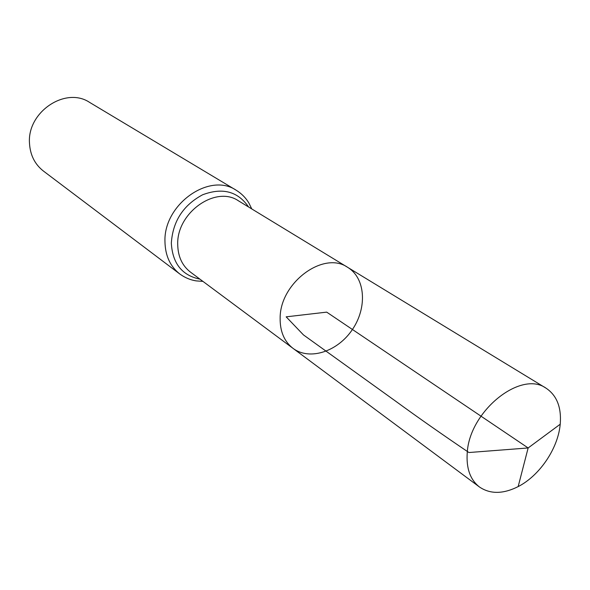 <?xml version="1.0" encoding="UTF-8"?>
<svg xmlns="http://www.w3.org/2000/svg" width="590" height="590" viewBox="0 0 590 590"><rect width="100%" height="100%" fill="white"/><g stroke="black" fill="none" stroke-linecap="round" stroke-linejoin="round"><path stroke-width="0.89" d="M293.038 348.373L190.459 272.108C182.192 265.692 177.951 256.502 177.723 244.526C176.499 212.798 215.793 185.054 238.5 200.851L347.665 267.344C323.674 250.448 279.874 282.78 280.139 318.15C279.977 331.484 284.277 341.558 293.038 348.373C309.661 360.874 337.768 351.544 352.429 329.486C367.378 307.626 365.49 278.074 347.665 267.344C323.674 250.448 279.874 282.78 280.139 318.15C279.977 331.484 284.277 341.558 293.038 348.373L479.456 486.986C490.216 494.273 503.115 494.147 518.16 486.603C539.297 475.805 557.462 449.344 560.08 425.552L560.227 424.21C561.577 407.439 556.857 395.433 546.067 388.191C520.867 369.945 469.478 411.142 467.25 452.655C466.13 468.298 470.2 479.736 479.456 486.986M251.775 208.934L248.869 202.997C245.787 197.82 241.583 193.579 236.258 190.268L89.665 102.431C65.638 86.192 26.941 112.048 29.5 143.37C30.208 155.096 34.847 164.315 43.409 171.041L179.803 273.996C184.958 277.713 190.445 280.014 196.249 280.899L202.931 281.378M518.16 486.603L528.139 447.957L326.69 312.132L286.165 316.837L303.452 334.906L395.477 401.06C418.288 417.713 442.773 434.867 468.925 452.53L528.139 447.957L560.227 424.21M236.258 190.268C209.457 171.889 163.371 204.509 164.964 241.775C165.274 255.713 170.222 266.459 179.803 273.996M248.582 206.994C237.851 191.359 222.519 187.296 202.577 194.796C183.188 205.246 172.774 221.361 171.329 243.146C172.523 263.45 182.059 275.456 199.929 279.151M347.665 267.344L546.067 388.191"/></g></svg>
